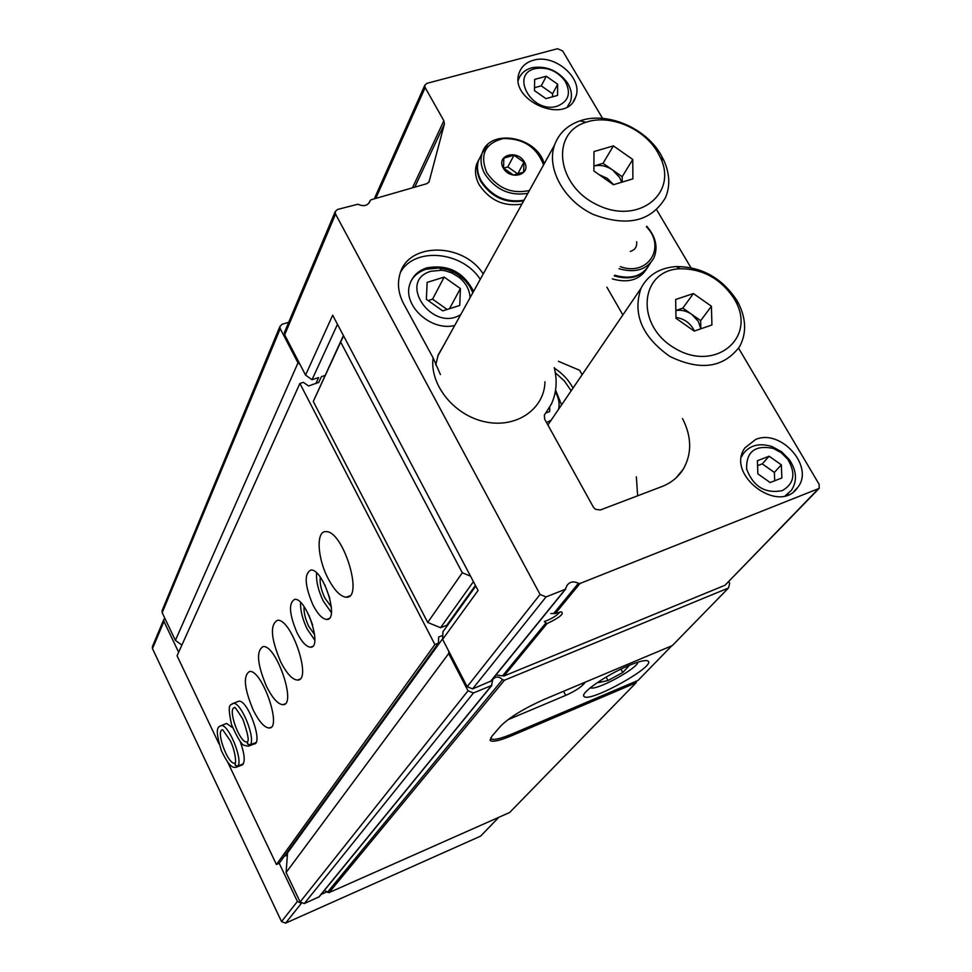 <?xml version="1.0" encoding="UTF-8"?>
<svg xmlns="http://www.w3.org/2000/svg" width="972" height="972" viewBox="0 0 972 972"><rect width="100%" height="100%" fill="white"/><g stroke="black" fill="none" stroke-linecap="round" stroke-linejoin="round"><path stroke-width="1.46" d="M782.132 490.69C765.11 493.825 753.276 486.608 746.618 469.014C746.18 451.64 755.074 444.775 773.299 448.408L781.318 452.758L787.782 459.306C796.08 473.388 794.197 483.849 782.132 490.69M770.152 482.537L781.877 477.969L781.33 464.823L769.119 456.22L757.407 460.704L757.881 473.874L770.152 482.537M557.114 106.215C531.417 114.332 508.964 72.936 536.374 68.429C547.977 67.007 557.527 71.199 565.024 81.004C571.39 93.033 568.754 101.44 557.114 106.215M545.912 98.634L557.539 95.426L557.697 84.236L546.288 76.241L534.673 79.4L534.442 90.603L545.912 98.634M602.567 118.365L562.691 50.981L557.515 48.722L426.83 83.373L424.788 85.244L425.153 87.577L443.876 120.759L444.398 124.052L429.089 181.691L427.012 183.623L370.952 199.807L369.968 201.143C367.793 205.785 363.783 206.817 357.939 204.229L337.43 209.478L335.17 211.702L335.534 214.071L540.08 594.463L546.045 596.917L565.279 589.299L567.053 585.411C569.799 581.657 573.602 580.952 578.437 583.297L580.017 583.467L555.34 613.502L561.148 611.825C564.647 613.453 559.933 617.402 546.981 623.672L544.32 621.521L546.811 620.634C553.493 617.694 557.794 614.826 559.726 612.056M545.717 623.198L502.524 675.88L495.963 674.945M550.832 613.539L555.34 613.502M502.524 675.88L503.97 676.014L725.015 585.253L818.728 488.843M473.583 291.381C463.583 271.966 447.983 264.129 426.781 267.883C418.227 270.69 412.602 276.06 409.917 283.97C402.08 304.977 430.705 331.622 454.714 325.486M472.854 292.706L469.743 286.473L465.321 280.774L459.598 275.744L453.766 272.196L447.46 269.633L439.271 267.968L426.088 269.232C419.26 271.419 414.23 275.392 410.998 281.151M728.49 587.987L672.369 645.554L544.077 699.463C523.981 708.442 509.522 717.312 500.702 726.06L491.844 736.29L490.374 740.603C492.84 742.231 500.033 740.567 511.952 735.597L636.101 682.769L509.656 812.495L329.01 892.624L504.504 680.193L728.49 587.987L729.693 583.322L728.769 581.693M636.587 681.032L636.101 682.769M440.425 374.56L433.099 357.83C429.454 384.888 454.386 415.664 485.393 421.884C516.375 428.531 544.442 409.115 544.976 381.753M483.218 273.97C463.207 242.235 407.948 241.943 399.881 274.25C397.147 283.873 398.411 293.738 403.696 303.823L433.099 357.83M443.487 345.765L438.263 354.744L435.735 365.01M284.699 331.804L284.662 334.842L305.56 375.119L332.667 315.207L478.078 590.454L442.625 639.369L467.18 686.694L472.611 688.893L491.018 681.044L565.704 589.044M554.234 367.61C557.491 380.587 556.555 392.724 551.416 404.024L544.369 415.129L544.648 419.139L593.345 507.105L595.362 509.279L600.283 509.996L661.738 486.644C671.02 483.035 678.177 477.24 683.219 469.269C692.04 453.754 691.809 436.853 682.526 418.568M442.625 639.369L442.928 631.751L475.77 586.092M324.612 375.617L321.416 376.65L318.585 382.725M315.815 383.636L318.634 377.561L312.024 379.712L305.56 375.119M580.017 583.467L819.177 488.381L819.141 484.335L738.599 348.231M690.922 267.677L657.072 210.487M622.87 314.94L606.88 287.177M755.596 439.502L744.989 447.825C725.063 474.494 779.119 515.342 797.648 487.507C814.876 466.827 780.905 428.312 755.596 439.502M533.409 60.252C526.277 62.281 521.551 66.412 519.267 72.657C508.186 100.31 566.372 125.716 575.546 97.334C583.905 78.854 554.915 53.436 533.409 60.252M329.01 892.624L327.491 892.211L502.548 679.61L504.504 680.193M288.72 322.242L282.038 324.32L279.924 326.458L280.24 328.658L297.991 362.884L299.923 364.257M162.275 610.209L162.178 612.7L175.385 640.378L297.991 362.884M175.385 640.378L181.898 645.056M337.491 324.32L312.024 379.712M448.772 651.216L448.687 653.524L286.108 872.54L287.53 852.906L442.649 638.726M448.687 653.524L468.006 690.776L473.437 692.975L491.54 685.527L492.768 679.513C495.647 676.196 498.915 676.233 502.548 679.61M286.108 872.54L300.129 901.955L304.309 903.583L319.205 896.755L491.929 685.284M327.491 892.211L324.454 890.328M480.253 279.329C462.344 251.262 414.765 246.645 400.598 272.124M741.514 456.828L743.167 453.839C749.898 445.115 759.521 442.697 772.035 446.573L781.585 451.749L789.288 459.549C796.712 470.703 797.429 480.933 791.463 490.253L785.303 495.696M470.047 297.772C469.707 289.911 466.025 283.095 459.015 277.312L452.004 273.035L445.553 270.872L441.592 270.24L431.021 271.261C396.649 280.786 432.163 332.983 460.764 314.551M460.4 288.562L444.155 277.093L427.145 282.39L426.344 299.303L442.722 310.882L459.756 305.439L460.4 288.562L449.477 308.719M447.144 309.473L432.576 299.169L444.155 277.093M432.576 299.169L428.142 300.567M518.307 80.336L518.635 79.254C520.956 73.07 525.767 69.158 533.069 67.53C546.908 65.829 558.28 70.822 567.211 82.511C571.463 89.205 572.484 95.669 570.297 101.878L567.441 106.677M557.697 84.236L552.594 93.81L541.27 85.864L534.503 87.723M552.546 96.799L552.594 93.81M546.288 76.241L541.27 85.864M781.33 464.823L774.368 472.428L762.255 463.875L757.577 465.673M774.708 480.763L774.368 472.428M769.119 456.22L762.255 463.875M603.053 163.296L593.916 166.005C600.21 164.56 606.443 165.896 612.615 170.003L603.053 163.296L613.405 145.897L593.977 151.571L593.892 171.011L613.441 184.729L632.881 178.86L632.772 159.469L613.405 145.897M660.741 154.451C645.311 127.551 606.735 111.379 580.09 120.832C567.332 125.242 558.815 133.346 554.514 145.132C546.203 168.606 564.039 200.9 593.37 214.496C627.207 227.156 651.264 221.507 665.541 197.559C670.303 186.053 669.781 173.721 663.949 160.55L660.741 154.451M657.546 152.106C643.877 128.243 609.614 113.882 586.019 122.278C549.885 133.091 556.713 186.503 597.889 205.153C638.555 224.969 678.019 193.647 660.389 157.513L657.546 152.106M622.202 182.08L622.177 176.71L632.772 159.469M622.177 176.71L612.615 170.003L619.626 177.475L621.655 182.25M613.636 184.668L607.293 178.374L599.044 174.632M636.636 241.712C637.17 246.669 635.044 249.913 630.281 251.432M650.572 262.89L649.332 264.736C642.383 276.23 630.84 279.729 614.705 275.234M647.692 267.494C640.244 277.385 629.103 280.179 614.268 275.89M646.392 269.28C639.224 280.094 627.863 283.302 612.299 278.891M503.229 168.047C495.793 155.168 517.153 149.068 524.382 161.911C531.891 174.705 510.519 180.999 503.229 168.047M513.495 175.082L503.545 168.083L503.824 158.157L513.994 155.228L523.896 162.178L523.665 172.105L513.495 175.082M524.042 200.196C506.266 203.051 492.039 196.684 481.359 181.108C477.434 173.915 476.511 166.99 478.601 160.307L481.359 154.864M523.653 200.888C505.89 203.743 491.674 197.389 480.994 181.813C477.07 174.632 476.159 167.706 478.248 161.024L480.994 155.581M521.903 204.059C504.176 206.915 489.985 200.572 479.342 185.02C475.43 177.852 474.518 170.938 476.608 164.268L478.674 159.87M517.614 174.304L523.896 162.178M517.626 173.83L507.809 166.929L513.994 155.228M507.809 166.929L503.605 168.144M671.737 645.833L638.033 680.424L512.511 733.787C500.604 738.744 493.424 740.409 490.957 738.769L490.581 737.991M628.86 665.528C606.419 674.726 579.008 693.862 584.172 696.547C589.797 702.987 656.793 665.747 647.996 661.033C645.651 659.745 639.272 661.252 628.86 665.528M585.545 682.04L582.993 684.823C579.263 688.383 573.516 691.906 565.74 695.369L507.785 719.79M590.125 687.897L591.766 688.103C600.951 688.358 636.745 668.444 637.899 662.418L637.936 662.309M601.279 680.011L598.91 682.551L608.01 680.534L622.748 672.49L628.58 666.355L625.397 667.035M620.926 669.125L622.748 672.49M606.127 677.047L608.01 680.534M284.237 856.344L287.384 854.996M227.788 762.34L276.425 864.497L279.219 863.294L297.408 901.469L301.211 903.231M321.088 894.447L327.127 891.774M164.766 618.131L163.758 619.601L163.952 621.424L178.641 652.261M152.592 646.186L152.483 648.628L281.528 921.578L285.561 923.145L480.593 836.139L498.794 817.318M318.78 382.324L308.561 386.005L303.361 382.312L299.886 383.442L177.062 655.772L219.052 743.981M328.001 578.328C317.2 557.758 315.912 530.457 326.094 531.648C343.177 530.651 364.099 599.104 346.214 597.209C340.37 596.577 334.295 590.283 328.001 578.328M312.935 604.924C304.637 585.229 304.005 573.589 311.028 570.017C323.457 568.972 339.799 620.622 326.689 619.431C322.34 618.994 317.747 614.158 312.935 604.924M297.092 632.881C289.134 613.976 288.392 602.774 294.868 599.299C306.52 598.047 322.838 648.166 310.493 647.218C306.314 646.842 301.842 642.055 297.092 632.881M280.689 661.835C270.86 638.47 269.803 624.607 277.518 620.27C291.551 618.471 312.413 681.02 297.481 680.084C292.305 679.659 286.704 673.572 280.689 661.835M266.62 686.669C257.167 664.168 256.013 650.79 263.157 646.574C276.352 644.606 297.055 705.429 282.961 704.7C277.992 704.323 272.549 698.309 266.62 686.669M253.291 710.204C244.179 688.492 242.951 675.576 249.585 671.47C262.003 669.38 282.512 728.55 269.195 728.016C264.42 727.676 259.111 721.734 253.291 710.204M237.472 701.735L238.82 701.201C247.945 699.488 263.728 744.321 253.899 744.017M225.407 723.933L226.61 723.46L232.648 727.712M240.303 741.733C245.078 755.39 245.466 763.202 241.493 765.171M299.886 383.442L434.897 644.545L276.425 864.497M434.897 644.545L438.408 643.148L279.219 863.294M438.408 643.148L438.664 637.024L442.782 635.384M461.712 604.511L462.842 604.074M343.408 335.522L313.276 401.46L427.704 622.469L440.547 627.693L446.828 625.227L475.43 585.423M637.656 495.793L636.344 476.778M582.131 374.73L579.628 370.296L558.365 361.292M343.566 335.838L313.276 401.46M340.917 342.557L462.308 572.775L427.704 622.469M473.425 581.633L440.547 627.693M462.308 572.775L470.521 576.153M573.006 388.107C568.705 380.003 562.496 373.357 554.38 368.169M437.959 514.504L442.26 522.644M370.174 386.2L374.305 394.012M314.782 640.196L307.164 629.042C302.474 619.176 300.287 610.319 300.591 602.47M314.624 634.692L308.732 626.308C305.22 618.885 303.665 612.348 304.09 606.698M312.595 624.96L308.975 615.337M331.379 612.591L323.263 601.036C318.257 590.551 316.034 581.183 316.605 572.958M331.367 606.953L324.927 598.145C321.112 590.089 319.557 583.115 320.286 577.222M329.836 598.339L324.757 584.719M571.159 390.817L564.404 380.988L555.34 372.774M561.573 404.887L555.583 390.1M546.543 422.565L551.136 420.208M558.621 409.224C559.848 403.441 558.73 397.682 555.279 391.947M549.727 407.28L549.666 411.606L546.033 412.881M700.873 328.791L700.678 320.639L682.842 308.1L675.856 310.457M700.836 328.803L698.346 321.44L691.76 314.369C686.572 310.87 681.263 309.606 675.856 310.578M736.727 300.166C721.759 277.822 701.553 266.62 676.087 266.559C659.49 267.859 647.789 275.137 640.973 288.368C632.432 314.065 642.055 336.762 669.866 356.432C700.277 371.146 723.508 367.878 739.583 346.652C746.593 333.554 746.265 319.168 738.586 303.519L736.727 300.166M734.054 298.562C720.787 278.745 702.853 268.807 680.279 268.758C639.515 269.9 634.765 325.365 674.872 348.28C714.347 372.373 756.216 338.9 735.707 301.527L734.054 298.562M675.662 299.498L693.388 293.556L711.431 306.241L711.917 324.988L694.19 331.088L675.977 318.281L675.662 299.498M700.678 320.639L711.431 306.241M682.842 308.1L693.388 293.556M694.324 331.039L693.072 328.524C689.014 322.145 683.304 318.464 675.965 317.467M243.352 763.822L237.982 766.009C242.976 759.023 228.371 723.873 221.227 725.586L220.061 726.048M243.279 763.968L237.18 766.288L235.224 765.353L234.969 763.324M235.115 762.971L234.604 763.178C227.703 764.612 215.189 729.571 222.685 729.765L230.328 740.773C236.099 752.535 236.135 765.061 234.957 763.263L235.552 765.511L237.982 766.009M255.94 742.559L250.436 744.771C255.648 737.456 240.825 701.699 233.304 703.364L232.004 703.862M255.843 742.705L249.233 745.026L247.41 743.787L247.423 741.818M247.362 741.976L247.945 744.26L250.436 744.771M578.437 583.297L553.53 613.672M546.981 623.672L503.97 676.014M540.08 594.463L467.18 686.694M335.534 214.071L284.662 334.842M817.95 489.293L725.015 585.253M425.153 87.577L375.775 198.41M443.876 120.759L412.456 187.827M444.398 124.052L414.752 187.159M429.114 181.606L428.676 182.505M370.053 200.73L368.995 203.112M546.045 596.917L472.611 688.893M565.279 589.299L490.362 681.603M162.178 612.7L280.24 328.658M300.129 901.955L468.006 690.776M304.309 903.583L473.437 692.975M318.682 897.205L491.54 685.527M511.284 734.31L511.952 735.597M646.416 226.768C666.646 247.277 647.899 276.801 620.318 266.656M646.769 226.233C655.966 236.961 658.287 247.629 653.719 258.236C646.757 269.766 635.166 273.266 618.957 268.722M529.4 190.512C511.965 194.279 497.786 188.374 486.863 172.785C479.475 154.791 484.931 143.37 503.229 138.559C523.215 138.291 536.653 147.076 543.567 164.912M527.832 193.355C509.984 196.198 495.684 189.795 484.943 174.158C480.994 166.941 480.059 159.991 482.148 153.297L487.458 144.889M563.553 691.286L565.74 695.369M582.24 683.425L582.993 684.823M301.381 903.34L285.561 923.145M297.408 901.469L281.528 921.578M163.952 621.424L152.483 648.628M226.61 723.46L221.227 725.586C218.761 727.105 213.719 726.06 221.482 750.919C229.708 767.601 232.587 767.552 236.135 767.358L237.897 766.143M238.82 701.201L233.304 703.364C230.838 705.879 226.561 701.565 231.579 724.723C237.545 738.052 241.736 744.904 244.142 745.305L248.407 746.229L250.351 744.917M247.325 741.964C249.33 740.931 247.799 733.277 242.757 718.988C236.852 709.645 234.203 705.927 234.787 707.823L234.787 707.652C226.877 707.373 239.549 743.349 246.864 741.952L247.483 741.697M424.788 85.244L374.293 198.835M429.089 181.691L428.737 182.432M370.077 200.645L368.959 203.172M369.968 201.143L369.238 202.771M335.17 211.702L284.359 332.631M683.219 469.269L676.038 477.908M161.984 610.902L279.924 326.458M490.022 739.923L490.374 740.603M575.546 97.334L573.237 101.538M797.648 487.507L794.136 491.2M773.299 448.408L772.035 446.573M787.782 459.306L789.288 459.549M743.167 453.839L741.782 455.431M788.243 493.667L786.725 495.27M441.592 270.24L439.271 267.968M459.015 277.312L460.959 276.777M536.374 68.429L533.069 67.53M565.024 81.004L567.211 82.511M518.635 79.254L518.283 79.947M568.17 105.754L567.782 106.483M437.716 356.202L554.514 145.132M586.019 122.278L580.09 120.832M660.389 157.513L663.949 160.55M478.601 160.307L482.148 153.297C489.086 127.94 537.079 136.116 544.198 163.77M478.248 161.024L476.608 164.268M583.722 695.709L584.172 696.547M163.758 619.601L152.3 646.854M269.195 728.016L270.981 727.299M282.961 704.7L284.978 703.898M297.481 680.084L299.765 679.185M310.493 647.218L312.522 646.429M326.689 619.431L329.01 618.544M346.214 597.209L349.592 595.921M547.88 424.995L640.973 288.368M680.279 268.758L676.087 266.559M735.707 301.527L738.586 303.519M242.623 764.721L237.253 766.896M255.15 743.519L249.658 745.731"/></g></svg>
